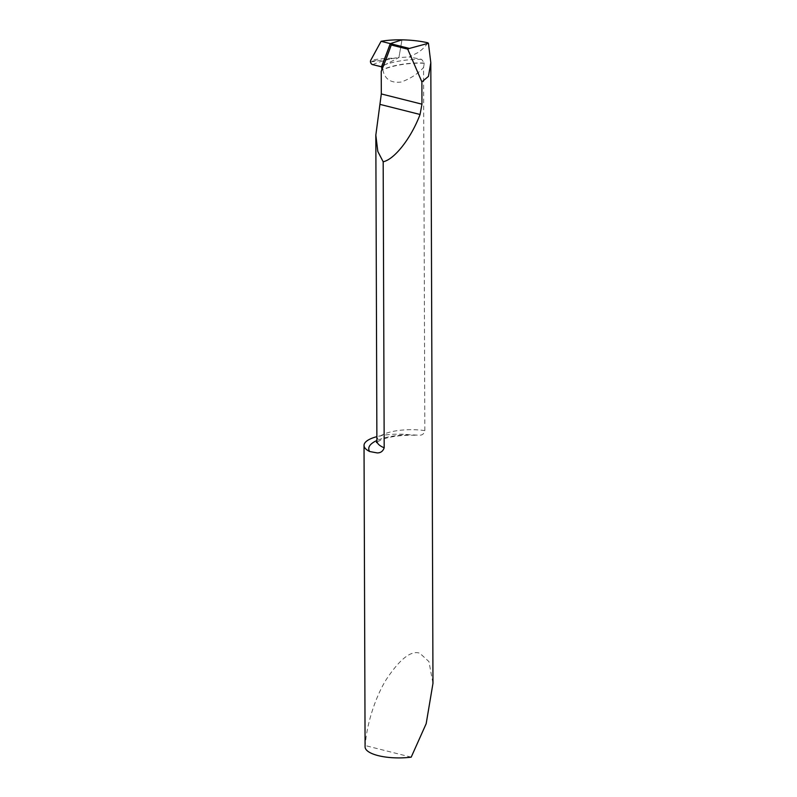 <?xml version="1.0" encoding="UTF-8"?>
<svg xmlns="http://www.w3.org/2000/svg" width="797" height="797" viewBox="0 0 797 797"><rect width="100%" height="100%" fill="white"/><g stroke="black" fill="none" stroke-linecap="round" stroke-linejoin="round"><path stroke-width="0.6" stroke-dasharray="3.98 2.99" d="M427.7 42.769C425.648 46.356 422.31 49.673 417.678 52.702L409.279 56.995L421.623 59.347L424.313 63.073L423.556 67.466L424.831 430.609C424.163 433.857 422.231 435.391 419.013 435.202L409.319 434.744A34.052 11.148 -0.2 0 0 376.881 436.646M365.086 746.889A34.052 11.148 179.8 0 1 365.305 745.584C366.042 729.125 373.165 701.33 385.788 680.249C399.636 659.209 410.963 650.193 419.78 653.211L428.935 661.6L432.97 683.368M424.293 63.282A45.837 18.48 -4.2 0 0 382.799 69.678L382.002 69.229M381.624 66.838L385.738 64.418L381.624 66.838M382.819 69.698L382.849 69.767C384.672 79.162 390.769 83.247 401.12 82.041C410.405 78.714 417.887 73.852 423.556 67.466M370.485 61.987L398.938 57.514L385.738 64.418L398.938 57.514L401.977 39.85L398.938 57.514L409.279 56.995M411.202 757.15L365.305 745.584M409.319 434.744A42.231 13.818 -0.2 0 0 377.668 440.163A42.231 13.818 -0.2 0 0 376.891 440.502M424.831 430.609A34.052 11.148 -0.2 0 0 384.094 434.056A34.052 11.148 -0.2 0 0 376.891 440.94M424.313 63.073A45.828 18.48 -4.2 0 0 382.64 69.518M421.623 59.347A48.647 19.616 -4.2 0 0 385.738 64.418A48.647 19.616 -4.2 0 0 380.597 66.31M382.849 69.767A34.052 11.148 -0.2 0 0 382.819 69.777A34.052 11.148 -0.2 0 0 381.643 70.305M376.184 60.602A52.094 13.947 2.7 0 0 370.446 61.518M391.885 58.231A51.715 13.848 2.7 0 0 370.725 60.303M396.627 57.743A58.52 23.601 -4.2 0 0 372.677 64.647M415.257 435.242C400.652 435.013 389.185 436.587 380.827 439.964L376.483 442.554"/><path stroke-width="1.2" d="M376.881 436.646A34.052 11.148 -0.2 0 0 364.03 445.423A34.052 11.148 -0.2 0 0 369.659 451.52L377.14 452.905C380.617 452.995 382.958 451.291 384.184 447.794L383.178 161.761C394.555 159.39 411.162 138.1 420.059 114.479L421.962 104.178L421.892 81.892L407.715 49.145L391.267 45.001L391.437 44.473A818.12 609.197 67.1 0 1 381.902 69.588L381.624 66.838L390.351 43.636L391.437 44.473M421.892 81.892L428.447 76.373L430.808 62.674L432.97 683.368L426.176 723.696L411.202 757.15A34.052 11.148 179.8 0 1 378.196 755.626A34.052 11.148 179.8 0 1 365.086 746.889L364.03 445.423M381.902 69.588L381.235 71.381L381.315 93.936L375.825 135.121L377.828 151.5L383.178 161.761M430.808 62.674L428.427 43.267L427.7 42.769A38.415 10.291 2.7 0 0 401.977 39.85L390.361 43.636L409.389 48.438L407.715 49.145M381.235 71.381A818.908 609.785 -112.9 0 0 391.267 45.001M390.361 43.636L401.977 39.85A38.415 10.291 2.7 0 0 381.076 41.305L390.351 43.636L381.504 66.739A815.759 607.434 -112.9 0 0 386.595 53.638A815.759 607.434 -112.9 0 0 390.271 43.616L390.361 43.636M409.389 48.438L428.427 43.267M372.607 64.627L381.624 66.838L390.271 43.616L381.076 41.305L370.725 60.303C370.137 62.276 370.754 63.71 372.607 64.627A2.72 2.032 67.1 0 1 370.485 61.987A2.72 2.032 67.1 0 1 370.446 61.518A2.72 2.032 -112.9 0 1 370.645 60.482L381.076 41.305M372.677 64.647L381.504 66.739M376.891 440.502A42.231 13.818 -0.2 0 0 369.659 451.52M376.483 442.554L376.891 440.94A34.052 11.148 -0.2 0 0 384.184 447.794M421.962 104.178L381.315 93.936M420.059 114.479L379.92 104.367M376.891 440.94L375.825 135.121"/></g></svg>
